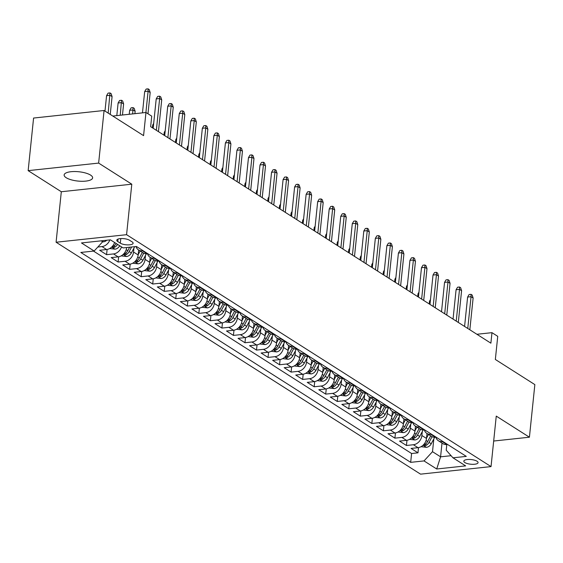 <?xml version="1.0" encoding="UTF-8"?>
<svg xmlns="http://www.w3.org/2000/svg" width="563" height="563" viewBox="0 0 563 563"><rect width="100%" height="100%" fill="white"/><g stroke="black" fill="none" stroke-linecap="round" stroke-linejoin="round"><path stroke-width="0.84" d="M90.58 175.1A14.321 4.673 -174.1 0 0 74.788 171.532A14.321 4.673 -174.1 0 0 64.14 174.938A14.321 4.673 -174.1 0 0 66.195 177.718A14.321 4.673 -174.1 0 0 81.987 181.286A14.321 4.673 -174.1 0 0 92.628 177.88A14.321 4.673 -174.1 0 0 90.58 175.1M477.051 461.238A7.157 2.336 -174.1 0 0 469.155 459.45A7.157 2.336 -174.1 0 0 463.828 461.153A7.157 2.336 -174.1 0 0 464.855 462.547A7.157 2.336 -174.1 0 0 472.751 464.327A7.157 2.336 -174.1 0 0 478.071 462.624A7.157 2.336 -174.1 0 0 477.051 461.238M56.089 242.238L420.554 474.152L491.035 466.6L126.576 234.687L56.089 242.238L61.311 191.744L131.791 184.192L98.638 163.094L28.15 170.645L61.311 191.744M28.15 170.645L33.583 118.047L104.071 110.496L143.572 135.634L145.965 112.487L112.79 116.041M493.681 441.033L529.417 437.205L534.85 384.606L495.349 359.468L497.741 336.329L491.971 332.663L476.896 334.274M98.638 163.094L104.071 110.496M114.606 242.505A8.952 7.087 122.5 0 1 106.604 249.529L99.651 250.268L106.569 254.673L107.111 249.451M126.633 247.544L126.626 247.629A8.952 7.087 -57.5 0 1 118.139 256.862L111.185 257.608L118.103 262.013L118.645 256.791M138.667 250.042L138.16 254.969A8.952 7.087 -57.5 0 1 129.673 264.202L122.72 264.948L129.638 269.353L130.18 264.131M150.201 257.375L149.695 262.309A8.952 7.087 -57.5 0 1 141.2 271.542L134.247 272.288L141.172 276.693L141.707 271.472M161.736 264.716L161.229 269.649A8.952 7.087 -57.5 0 1 152.735 278.882L145.782 279.628L152.707 284.034L153.242 278.812M173.27 272.056L172.764 276.989A8.952 7.087 -57.5 0 1 164.269 286.222L157.316 286.968L164.234 291.367L164.776 286.145M184.805 279.396L184.291 284.329A8.952 7.087 -57.5 0 1 175.804 293.562L168.851 294.308L175.769 298.707L176.31 293.485M196.339 286.736L195.825 291.669A8.952 7.087 -57.5 0 1 187.338 300.895L180.385 301.641L187.303 306.047L187.845 300.825M207.874 294.076L207.36 299.002A8.952 7.087 -57.5 0 1 198.873 308.235L191.92 308.981L198.838 313.387L199.379 308.165M219.401 301.416L218.894 306.342A8.952 7.087 -57.5 0 1 210.407 315.576L203.454 316.322L210.372 320.727L210.914 315.505M230.936 308.749L230.429 313.682A8.952 7.087 -57.5 0 1 221.942 322.916L214.989 323.662L221.906 328.067L222.448 322.845M242.47 316.089L241.963 321.023A8.952 7.087 -57.5 0 1 233.469 330.256L226.516 331.002L233.441 335.407L233.976 330.185M254.004 323.429L253.498 328.363A8.952 7.087 -57.5 0 1 245.004 337.596L238.05 338.342L244.975 342.74L245.51 337.519M265.539 330.77L265.032 335.703A8.952 7.087 -57.5 0 1 256.538 344.936L249.585 345.682L256.503 350.08L257.045 344.859M277.073 338.11L276.56 343.043A8.952 7.087 -57.5 0 1 268.072 352.269L261.119 353.015L268.037 357.421L268.579 352.199M288.608 345.45L288.094 350.376A8.952 7.087 -57.5 0 1 279.607 359.609L272.654 360.355L279.572 364.761L280.114 359.539M300.142 352.79L299.629 357.716A8.952 7.087 -57.5 0 1 291.141 366.949L284.188 367.695L291.106 372.101L291.648 366.879M311.67 360.123L311.163 365.056A8.952 7.087 -57.5 0 1 302.676 374.289L295.723 375.035L302.641 379.441L303.183 374.219M323.204 367.463L322.698 372.396A8.952 7.087 -57.5 0 1 314.21 381.63L307.257 382.376L314.175 386.774L314.717 381.559M334.739 374.803L334.232 379.736A8.952 7.087 -57.5 0 1 325.738 388.97L318.785 389.716L325.71 394.114L326.244 388.892M346.273 382.143L345.766 387.077A8.952 7.087 -57.5 0 1 337.272 396.31L330.319 397.049L337.244 401.454L337.779 396.232M357.808 389.483L357.301 394.417A8.952 7.087 -57.5 0 1 348.807 403.643L341.854 404.389L348.771 408.794L349.313 403.572M369.342 396.824L368.828 401.75A8.952 7.087 -57.5 0 1 360.341 410.983L353.388 411.729L360.306 416.134L360.848 410.913M380.877 404.164L380.363 409.09A8.952 7.087 -57.5 0 1 371.876 418.323L364.923 419.069L371.84 423.475L372.382 418.253M392.411 411.497L391.897 416.43A8.952 7.087 -57.5 0 1 383.41 425.663L376.457 426.409L383.375 430.815L383.917 425.593M403.938 418.837L403.432 423.77A8.952 7.087 -57.5 0 1 394.945 433.003L387.991 433.749L394.909 438.148L395.451 432.926M415.473 426.177L414.966 431.11A8.952 7.087 -57.5 0 1 406.479 440.343L399.526 441.089L406.444 445.488L406.979 440.266M145.965 112.487L151.728 116.154L150.645 126.675L490.887 343.177L491.971 332.663M117.773 241.548L120.306 243.16A6.939 2.266 -174.1 0 0 127.956 244.891A6.939 2.266 -174.1 0 0 133.114 243.237A6.939 2.266 -174.1 0 0 132.122 241.893L129.581 240.281A6.939 2.266 -174.1 0 0 121.932 238.55A6.939 2.266 -174.1 0 0 116.773 240.197A6.939 2.266 -174.1 0 0 117.773 241.548L118.026 239.085M446.804 444.594L446.22 450.217L452.976 457.818L466.305 456.389L136.45 246.488L123.114 247.917L110.425 239.845L81.466 242.949L94.155 251.021L80.819 252.449L410.68 462.35L424.016 460.921L432.504 451.688L440.583 456.825L451.09 455.699M452.976 457.818L465.657 465.89L436.705 468.993L424.016 460.921M422.292 431.575L421.884 435.509A8.952 7.087 122.5 0 1 413.397 444.742L406.444 445.488M427.007 433.517L426.501 438.45L421.884 435.509M410.758 424.235L410.35 428.176A8.952 7.087 122.5 0 1 401.862 437.402L394.909 438.148M399.223 416.894L398.815 420.835A8.952 7.087 122.5 0 1 390.328 430.069L383.375 430.815M387.689 409.561L387.288 413.495A8.952 7.087 122.5 0 1 378.793 422.729L371.84 423.475M376.161 402.221L375.753 406.155A8.952 7.087 122.5 0 1 367.259 415.388L360.306 416.134M364.627 394.881L364.219 398.815A8.952 7.087 122.5 0 1 355.725 408.048L348.771 408.794M353.092 387.541L352.684 391.475A8.952 7.087 122.5 0 1 344.197 400.708L337.244 401.454M341.558 380.201L341.15 384.142A8.952 7.087 122.5 0 1 332.663 393.368L325.71 394.114M330.024 372.861L329.615 376.802A8.952 7.087 122.5 0 1 321.128 386.035L314.175 386.774M318.489 365.521L318.081 369.462A8.952 7.087 122.5 0 1 309.594 378.695L302.641 379.441M306.955 358.188L306.546 362.122A8.952 7.087 122.5 0 1 298.059 371.355L291.106 372.101M295.42 350.848L295.019 354.781A8.952 7.087 122.5 0 1 286.525 364.015L279.572 364.761M283.893 343.507L283.485 347.441A8.952 7.087 122.5 0 1 274.99 356.675L268.037 357.421M272.358 336.167L271.95 340.101A8.952 7.087 122.5 0 1 263.463 349.334L256.503 350.08M260.824 328.827L260.416 332.768A8.952 7.087 122.5 0 1 251.928 341.994L244.975 342.74M249.289 321.487L248.881 325.428A8.952 7.087 122.5 0 1 240.394 334.661L233.441 335.407M237.755 314.147L237.347 318.088A8.952 7.087 122.5 0 1 228.859 327.321L221.906 328.067M226.22 306.814L225.812 310.748A8.952 7.087 122.5 0 1 217.325 319.981L210.372 320.727M214.686 299.474L214.285 303.408A8.952 7.087 122.5 0 1 205.791 312.641L198.838 313.387M203.152 292.134L202.75 296.068A8.952 7.087 122.5 0 1 194.256 305.301L187.303 306.047M191.624 284.794L191.216 288.728A8.952 7.087 122.5 0 1 182.722 297.961L175.769 298.707M180.09 277.453L179.681 281.394A8.952 7.087 122.5 0 1 171.194 290.621L164.234 291.367M168.555 270.113L168.147 274.054A8.952 7.087 122.5 0 1 159.66 283.288L152.707 284.034M157.021 262.78L156.613 266.714A8.952 7.087 122.5 0 1 148.125 275.947L141.172 276.693M145.486 255.44L145.078 259.374A8.952 7.087 122.5 0 1 136.591 268.607L129.638 269.353M133.952 248.1L133.544 252.034A8.952 7.087 122.5 0 1 125.056 261.267L118.103 262.013M109.869 239.901A8.952 7.087 122.5 0 1 101.987 246.587L97.821 247.037M93.486 251.091L411.595 453.511L417.978 452.828L418.513 447.606M426.501 438.45A8.952 7.087 -57.5 0 1 418.006 447.676L411.053 448.422L417.978 452.828M121.524 246.911A8.952 7.087 122.5 0 1 113.522 253.927L106.569 254.673M143.15 250.753L142.481 250.824A8.952 7.087 122.5 0 1 138.547 249.958A8.952 7.087 122.5 0 1 136.021 246.538M138.547 249.958L143.157 252.893A8.952 7.087 -57.5 0 0 147.091 253.758L147.759 253.688M154.684 258.093L154.016 258.164A8.952 7.087 122.5 0 1 150.075 257.298A8.952 7.087 122.5 0 1 147.506 253.716M150.075 257.298L154.691 260.233A8.952 7.087 -57.5 0 0 158.625 261.098L159.294 261.028M166.219 265.433L165.543 265.504A8.952 7.087 122.5 0 1 161.609 264.638A8.952 7.087 122.5 0 1 159.04 261.056M161.609 264.638L166.226 267.573A8.952 7.087 -57.5 0 0 170.16 268.438L170.828 268.368M177.746 272.774L177.078 272.844A8.952 7.087 122.5 0 1 173.144 271.978A8.952 7.087 122.5 0 1 170.575 268.396M173.144 271.978L177.76 274.913A8.952 7.087 -57.5 0 0 181.694 275.779L182.363 275.708M189.281 280.107L188.612 280.184A8.952 7.087 122.5 0 1 184.678 279.318A8.952 7.087 122.5 0 1 182.109 275.736M184.678 279.318L189.295 282.253A8.952 7.087 -57.5 0 0 193.229 283.119L193.897 283.041M200.815 287.447L200.146 287.517A8.952 7.087 122.5 0 1 196.213 286.658A8.952 7.087 122.5 0 1 193.644 283.069M196.213 286.658L200.822 289.593A8.952 7.087 -57.5 0 0 204.763 290.459L205.432 290.381M212.35 294.787L211.681 294.857A8.952 7.087 122.5 0 1 207.747 293.992A8.952 7.087 122.5 0 1 205.178 290.409M207.747 293.992L212.357 296.933A8.952 7.087 -57.5 0 0 216.298 297.792L216.966 297.721M223.884 302.127L223.215 302.197A8.952 7.087 122.5 0 1 219.281 301.332A8.952 7.087 122.5 0 1 216.706 297.75M219.281 301.332L223.891 304.266A8.952 7.087 -57.5 0 0 227.825 305.132L228.501 305.062M235.418 309.467L234.75 309.537A8.952 7.087 122.5 0 1 230.816 308.672A8.952 7.087 122.5 0 1 228.24 305.09M230.816 308.672L235.425 311.606A8.952 7.087 -57.5 0 0 239.359 312.472L240.028 312.402M246.953 316.807L246.284 316.878A8.952 7.087 122.5 0 1 242.343 316.012A8.952 7.087 122.5 0 1 239.775 312.43M242.343 316.012L246.96 318.947A8.952 7.087 -57.5 0 0 250.894 319.812L251.562 319.742M258.487 324.14L257.812 324.218A8.952 7.087 122.5 0 1 253.878 323.352A8.952 7.087 122.5 0 1 251.309 319.77M253.878 323.352L258.494 326.287A8.952 7.087 -57.5 0 0 262.428 327.152L263.097 327.082M270.015 331.48L269.346 331.558A8.952 7.087 122.5 0 1 265.412 330.692A8.952 7.087 122.5 0 1 262.844 327.103M265.412 330.692L270.029 333.627A8.952 7.087 -57.5 0 0 273.963 334.492L274.631 334.415M281.549 338.82L280.881 338.891A8.952 7.087 122.5 0 1 276.947 338.032A8.952 7.087 122.5 0 1 274.378 334.443M276.947 338.032L281.563 340.967A8.952 7.087 -57.5 0 0 285.497 341.825L286.166 341.755M293.084 346.161L292.415 346.231A8.952 7.087 122.5 0 1 288.481 345.365A8.952 7.087 122.5 0 1 285.913 341.783M288.481 345.365L293.091 348.307A8.952 7.087 -57.5 0 0 297.032 349.166L297.7 349.095M304.618 353.501L303.95 353.571A8.952 7.087 122.5 0 1 300.016 352.705A8.952 7.087 122.5 0 1 297.447 349.123M300.016 352.705L304.625 355.64A8.952 7.087 -57.5 0 0 308.566 356.506L309.235 356.435M316.153 360.841L315.484 360.911A8.952 7.087 122.5 0 1 311.55 360.046A8.952 7.087 122.5 0 1 308.974 356.463M311.55 360.046L316.16 362.98A8.952 7.087 -57.5 0 0 320.094 363.846L320.762 363.775M327.687 368.181L327.019 368.251A8.952 7.087 122.5 0 1 323.085 367.386A8.952 7.087 122.5 0 1 320.509 363.804M323.085 367.386L327.694 370.32A8.952 7.087 -57.5 0 0 331.628 371.186L332.297 371.116M339.222 375.514L338.553 375.591A8.952 7.087 122.5 0 1 334.612 374.726A8.952 7.087 122.5 0 1 332.043 371.144M334.612 374.726L339.229 377.66A8.952 7.087 -57.5 0 0 343.163 378.526L343.831 378.456M350.756 382.854L350.08 382.924A8.952 7.087 122.5 0 1 346.146 382.066A8.952 7.087 122.5 0 1 343.578 378.477M346.146 382.066L350.763 385.001A8.952 7.087 -57.5 0 0 354.697 385.866L355.366 385.789M362.283 390.194L361.615 390.265A8.952 7.087 122.5 0 1 357.681 389.399A8.952 7.087 122.5 0 1 355.112 385.817M357.681 389.399L362.298 392.341A8.952 7.087 -57.5 0 0 366.231 393.199L366.9 393.129M373.818 397.534L373.149 397.605A8.952 7.087 122.5 0 1 369.215 396.739A8.952 7.087 122.5 0 1 366.647 393.157M369.215 396.739L373.832 399.674A8.952 7.087 -57.5 0 0 377.766 400.539L378.435 400.469M385.352 404.874L384.684 404.945A8.952 7.087 122.5 0 1 380.75 404.079A8.952 7.087 122.5 0 1 378.181 400.497M380.75 404.079L385.359 407.014A8.952 7.087 -57.5 0 0 389.3 407.879L389.969 407.809M396.887 412.215L396.218 412.285A8.952 7.087 122.5 0 1 392.284 411.419A8.952 7.087 122.5 0 1 389.716 407.837M392.284 411.419L396.894 414.354A8.952 7.087 -57.5 0 0 400.828 415.22L401.503 415.149M408.421 419.555L407.753 419.625A8.952 7.087 122.5 0 1 403.819 418.759A8.952 7.087 122.5 0 1 401.243 415.177M403.819 418.759L408.428 421.694A8.952 7.087 -57.5 0 0 412.362 422.56L413.031 422.489M419.956 426.888L419.287 426.965A8.952 7.087 122.5 0 1 415.353 426.1A8.952 7.087 122.5 0 1 412.778 422.517M415.353 426.1L419.963 429.034A8.952 7.087 -57.5 0 0 423.897 429.9L424.565 429.829M431.49 434.228L430.822 434.298A8.952 7.087 122.5 0 1 426.881 433.44A8.952 7.087 122.5 0 1 424.312 429.85M426.881 433.44L431.497 436.374A8.952 7.087 -57.5 0 0 435.431 437.24L436.1 437.162M443.025 441.568L442.349 441.638A8.952 7.087 122.5 0 1 438.415 440.773A8.952 7.087 122.5 0 1 435.846 437.191M438.415 440.773L443.032 443.714A8.952 7.087 -57.5 0 0 446.966 444.573L447.634 444.503M101.15 240.837L102.649 241.787L94.155 251.021M102.762 240.668L102.649 241.787L103.564 241.83A5.933 4.694 -57.5 0 0 106.801 240.232M131.791 184.192L126.576 234.687M529.417 437.205L496.256 416.106L491.035 466.6M442.004 443.06L440.583 456.825L436.705 468.993M433.827 438.915L432.504 451.688M411.595 453.511L410.68 462.35M145.908 112.494L148.104 91.206L144.677 91.572L146.183 89.053L148.09 88.848L148.104 91.206L150.18 92.529L147.985 113.775M144.677 91.572L142.474 112.86M148.09 88.848L149.237 89.58L150.18 92.529M106.576 95.661L108.082 93.134L109.989 92.93L111.143 93.662L112.079 96.611L110.003 95.288L106.576 95.661L104.985 111.073M109.989 92.93L108.166 113.1M112.079 96.611L110.242 114.423M156.359 130.313L159.639 98.546L156.211 98.912L157.717 96.386L159.618 96.182L159.639 98.546L161.715 99.869L158.435 131.629M156.211 98.912L153.171 128.287M159.618 96.182L160.772 96.92L161.715 99.869M167.887 137.653L171.173 105.886L167.746 106.252L169.252 103.726L171.152 103.522L171.173 105.886L173.249 107.202L169.963 138.97M167.746 106.252L164.706 135.627M171.152 103.522L172.306 104.261L173.249 107.202M179.421 144.987L182.708 113.219L179.28 113.592L180.786 111.066L182.686 110.862L182.708 113.219L184.784 114.542L181.497 146.31M179.28 113.592L176.24 142.967M182.686 110.862L183.841 111.594L184.784 114.542M190.956 152.327L194.242 120.559L190.808 120.932L192.314 118.406L194.221 118.202L194.242 120.559L196.318 121.882L193.032 153.65M190.808 120.932L187.775 150.307M194.221 118.202L195.375 118.934L196.318 121.882M109.651 248.536L115.098 249.17A5.933 4.694 -57.5 0 0 119.743 245.778M116.168 243.505A5.933 4.694 122.5 0 1 112.973 246.481L112.311 247.009L112.579 247.333L114.359 247.361A5.933 4.694 -57.5 0 0 117.554 244.384M118.11 102.994L119.616 100.474L121.524 100.27L122.671 101.002L123.614 103.951L121.538 102.628L118.11 102.994L116.808 115.612M121.524 100.27L120.236 115.246M123.614 103.951L122.474 115.007M121.186 255.876L126.633 256.51A5.933 4.694 -57.5 0 0 131.362 252.963L134.712 246.678M129.638 247.22L127.787 250.69A5.933 4.694 122.5 0 1 124.507 253.822L123.839 254.356L124.113 254.673L125.894 254.701A5.933 4.694 -57.5 0 0 129.173 251.57L131.601 247.009M129.645 110.334L131.151 107.814L133.051 107.61L134.205 108.342L135.148 111.291L133.072 109.968L129.645 110.334L129.237 114.282M133.051 107.61L132.664 113.916M135.148 111.291L134.902 113.677M132.713 263.217L138.16 263.85A5.933 4.694 -57.5 0 0 142.896 260.303L146.359 253.8M138.195 254.631L140.145 250.978M142.333 252.372L139.321 258.03A5.933 4.694 122.5 0 1 136.042 261.162L135.373 261.689L135.648 262.013L137.428 262.041A5.933 4.694 -57.5 0 0 140.701 258.91L143.734 253.216M144.248 270.557L149.695 271.183A5.933 4.694 -57.5 0 0 154.431 267.643L157.893 261.141M149.73 261.971L151.672 258.318M153.868 259.712L150.856 265.37A5.933 4.694 122.5 0 1 147.576 268.502L146.908 269.03L147.182 269.353L148.963 269.381A5.933 4.694 -57.5 0 0 152.235 266.25L155.268 260.556M153.523 124.93L152.714 125.014L152.418 127.808M152.714 125.014L153.678 123.388M202.49 159.667L205.776 127.9L202.342 128.265L203.848 125.746L205.755 125.542L205.776 127.9L207.853 129.223L204.566 160.99M202.342 128.265L199.309 157.64M205.755 125.542L206.91 126.274L207.853 129.223M155.782 277.897L161.229 278.523A5.933 4.694 -57.5 0 0 165.965 274.983L169.428 268.481M161.264 269.311L163.207 265.652M165.402 267.052L162.39 272.71A5.933 4.694 122.5 0 1 159.111 275.835L158.442 276.363L158.717 276.693L160.497 276.722A5.933 4.694 -57.5 0 0 163.77 273.59L166.803 267.897M165.058 132.263L164.241 132.354L163.953 135.148M164.241 132.354L165.212 130.729M214.024 167.007L217.304 135.24L213.877 135.606L215.383 133.086L217.29 132.882L217.304 135.24L219.38 136.563L216.101 168.33M213.877 135.606L210.844 164.98M217.29 132.882L218.444 133.614L219.38 136.563M167.317 285.23L172.764 285.863A5.933 4.694 -57.5 0 0 177.493 282.323L180.962 275.814M172.799 276.651L174.741 272.992M176.937 274.385L173.918 280.043A5.933 4.694 122.5 0 1 170.645 283.175L169.977 283.703L170.244 284.026L172.025 284.055A5.933 4.694 -57.5 0 0 175.304 280.93L178.337 275.237M176.592 139.603L175.776 139.694L175.487 142.488M175.776 139.694L176.747 138.069M225.559 174.347L228.838 142.58L225.411 142.946L226.917 140.426L228.824 140.222L228.838 142.58L230.914 143.903L227.635 175.663M225.411 142.946L222.378 172.32M228.824 140.222L229.978 140.954L230.914 143.903M178.851 292.57L184.298 293.203A5.933 4.694 -57.5 0 0 189.027 289.663L192.497 283.154M184.326 283.991L186.276 280.332M188.464 281.725L185.452 287.383A5.933 4.694 122.5 0 1 182.18 290.515L181.511 291.043L181.779 291.367L183.559 291.395A5.933 4.694 -57.5 0 0 186.839 288.263L189.872 282.577M188.119 146.943L187.31 147.034L187.022 149.821M187.31 147.034L188.281 145.402M237.093 181.687L240.373 149.92L236.946 150.286L238.452 147.759L240.359 147.555L240.373 149.92L242.449 151.236L239.169 183.003M236.946 150.286L233.912 179.66M240.359 147.555L241.506 148.294L242.449 151.236M190.385 299.91L195.833 300.543A5.933 4.694 -57.5 0 0 200.562 296.997L204.024 290.494M195.861 291.324L197.81 287.672M199.999 289.065L196.987 294.723A5.933 4.694 122.5 0 1 193.714 297.855L193.046 298.383L193.313 298.707L195.094 298.735A5.933 4.694 -57.5 0 0 198.373 295.603L201.406 289.91M199.654 154.283L198.845 154.368L198.556 157.161M198.845 154.368L199.816 152.742M248.628 189.02L251.907 157.26L248.48 157.626L249.986 155.099L251.886 154.895L251.907 157.26L253.983 158.576L250.704 190.343M248.48 157.626L245.44 187M251.886 154.895L253.04 155.634L253.983 158.576M201.92 307.25L207.367 307.884A5.933 4.694 -57.5 0 0 212.096 304.337L215.559 297.834M207.395 298.664L209.345 295.012M211.533 296.405L208.521 302.064A5.933 4.694 122.5 0 1 205.242 305.195L204.58 305.723L204.848 306.047L206.628 306.075A5.933 4.694 -57.5 0 0 209.908 302.943L212.934 297.25M211.188 161.623L210.379 161.708L210.09 164.502M210.379 161.708L211.35 160.082M260.155 196.36L263.442 164.593L260.015 164.966L261.521 162.44L263.421 162.235L263.442 164.593L265.518 165.916L262.231 197.683M260.015 164.966L256.974 194.341M263.421 162.235L264.575 162.967L265.518 165.916M213.454 314.59L218.901 315.224A5.933 4.694 -57.5 0 0 223.631 311.677L227.093 305.174M218.93 306.005L220.879 302.352M223.068 303.746L220.056 309.404A5.933 4.694 122.5 0 1 216.776 312.535L216.108 313.07L216.382 313.387L218.162 313.415A5.933 4.694 -57.5 0 0 221.442 310.283L224.468 304.59M222.723 168.963L221.913 169.048L221.625 171.842M221.913 169.048L222.885 167.422M271.69 203.7L274.976 171.933L271.549 172.306L273.055 169.78L274.955 169.576L274.976 171.933L277.052 173.256L273.766 205.023M271.549 172.306L268.509 201.674M274.955 169.576L276.109 170.308L277.052 173.256M224.982 321.93L230.429 322.557A5.933 4.694 -57.5 0 0 235.165 319.017L238.628 312.514M230.464 313.345L232.413 309.692M234.602 311.086L231.59 316.744A5.933 4.694 122.5 0 1 228.311 319.875L227.642 320.396L227.916 320.727L229.697 320.755A5.933 4.694 -57.5 0 0 232.969 317.623L236.003 311.93M234.257 176.303L233.448 176.388L233.159 179.182M233.448 176.388L234.419 174.762M283.224 211.041L286.511 179.273L283.076 179.639L284.582 177.12L286.49 176.916L286.511 179.273L288.587 180.596L285.3 212.364M283.076 179.639L280.043 209.014M286.49 176.916L287.644 177.648L288.587 180.596M236.516 329.264L241.963 329.897A5.933 4.694 -57.5 0 0 246.7 326.357L250.162 319.854M241.999 320.685L243.941 317.025M246.137 318.426L243.125 324.077A5.933 4.694 122.5 0 1 239.845 327.209L239.176 327.736L239.451 328.067L241.231 328.095A5.933 4.694 -57.5 0 0 244.504 324.964L247.537 319.27M245.792 183.637L244.975 183.728L244.687 186.522M244.975 183.728L245.947 182.102M248.051 336.604L253.498 337.237A5.933 4.694 -57.5 0 0 258.234 333.697L261.696 327.187M253.533 328.025L255.475 324.365M257.671 325.759L254.659 331.417A5.933 4.694 122.5 0 1 251.379 334.549L250.711 335.076L250.978 335.4L252.766 335.428A5.933 4.694 -57.5 0 0 256.038 332.297L259.071 326.61M257.326 190.977L256.51 191.068L256.221 193.862M256.51 191.068L257.481 189.442M259.585 343.944L265.032 344.577A5.933 4.694 -57.5 0 0 269.761 341.03L273.231 334.528M265.067 335.365L267.01 331.706M269.205 333.099L266.186 338.757A5.933 4.694 122.5 0 1 262.914 341.889L262.245 342.417L262.513 342.74L264.293 342.768A5.933 4.694 -57.5 0 0 267.573 339.637L270.606 333.943M268.861 198.317L268.044 198.401L267.756 201.195M268.044 198.401L269.015 196.776M294.759 218.381L298.045 186.613L294.611 186.979L296.117 184.46L298.024 184.256L298.045 186.613L300.121 187.936L296.835 219.704M294.611 186.979L291.578 216.354M298.024 184.256L299.178 184.988L300.121 187.936M306.293 225.721L309.573 193.954L306.145 194.319L307.651 191.8L309.559 191.596L309.573 193.954L311.649 195.277L308.369 227.037M306.145 194.319L303.112 223.694M309.559 191.596L310.713 192.328L311.649 195.277M317.828 233.061L321.107 201.294L317.68 201.66L319.186 199.133L321.093 198.929L321.107 201.294L323.183 202.61L319.904 234.377M317.68 201.66L314.647 231.034M321.093 198.929L322.247 199.668L323.183 202.61M271.12 351.284L276.567 351.917A5.933 4.694 -57.5 0 0 281.296 348.37L284.758 341.868M276.595 342.698L278.544 339.046M280.733 340.439L277.721 346.097A5.933 4.694 122.5 0 1 274.448 349.229L273.78 349.757L274.047 350.08L275.828 350.109A5.933 4.694 -57.5 0 0 279.107 346.977L282.14 341.284M280.388 205.657L279.579 205.741L279.29 208.535M279.579 205.741L280.55 204.116M329.362 240.394L332.642 208.634L329.214 209L330.72 206.473L332.627 206.269L332.642 208.634L334.718 209.95L331.438 241.717M329.214 209L326.181 238.374M332.627 206.269L333.775 207.008L334.718 209.95M282.654 358.624L288.101 359.257A5.933 4.694 -57.5 0 0 292.83 355.71L296.293 349.208M288.129 350.038L290.079 346.386M292.267 347.779L289.255 353.437A5.933 4.694 122.5 0 1 285.983 356.569L285.314 357.097L285.582 357.421L287.362 357.449A5.933 4.694 -57.5 0 0 290.642 354.317L293.675 348.624M291.923 212.997L291.113 213.081L290.825 215.875M291.113 213.081L292.084 211.456M340.897 247.734L344.176 215.967L340.749 216.34L342.255 213.813L344.155 213.609L344.176 215.967L346.252 217.29L342.973 249.057M340.749 216.34L337.709 245.714M344.155 213.609L345.309 214.341L346.252 217.29M294.189 365.964L299.636 366.597A5.933 4.694 -57.5 0 0 304.365 363.051L307.827 356.548M299.664 357.378L301.613 353.726M303.802 355.119L300.79 360.777A5.933 4.694 122.5 0 1 297.51 363.909L296.849 364.437L297.116 364.761L298.897 364.789A5.933 4.694 -57.5 0 0 302.176 361.657L305.202 355.964M303.457 220.337L302.648 220.422L302.359 223.215M302.648 220.422L303.619 218.796M352.424 255.074L355.71 223.307L352.283 223.673L353.789 221.153L355.689 220.949L355.71 223.307L357.786 224.63L354.5 256.397M352.283 223.673L349.243 253.047M355.689 220.949L356.843 221.681L357.786 224.63M305.723 373.304L311.163 373.931A5.933 4.694 -57.5 0 0 315.899 370.391L319.362 363.888M311.198 364.718L313.148 361.066M315.336 362.459L312.324 368.118A5.933 4.694 122.5 0 1 309.045 371.249L308.376 371.784L308.651 372.101L310.431 372.129A5.933 4.694 -57.5 0 0 313.711 368.997L316.737 363.304M314.991 227.67L314.182 227.762L313.894 230.556M314.182 227.762L315.153 226.136M363.958 262.414L367.245 230.647L363.818 231.013L365.324 228.494L367.224 228.289L367.245 230.647L369.321 231.97L366.034 263.737M363.818 231.013L360.777 260.387M367.224 228.289L368.378 229.021L369.321 231.97M317.25 380.637L322.698 381.271A5.933 4.694 -57.5 0 0 327.434 377.731L330.896 371.228M322.733 372.059L324.682 368.399M326.871 369.8L323.859 375.451A5.933 4.694 122.5 0 1 320.579 378.582L319.911 379.11L320.185 379.434L321.966 379.469A5.933 4.694 -57.5 0 0 325.238 376.337L328.271 370.644M326.526 235.01L325.717 235.102L325.428 237.896M325.717 235.102L326.681 233.476M375.493 269.754L378.779 237.987L375.345 238.353L376.851 235.834L378.758 235.63L378.779 237.987L380.855 239.31L377.569 271.077M375.345 238.353L372.312 267.728M378.758 235.63L379.912 236.361L380.855 239.31M328.785 387.977L334.232 388.611A5.933 4.694 -57.5 0 0 338.968 385.071L342.431 378.561M334.267 379.399L336.21 375.739M338.405 377.133L335.393 382.791A5.933 4.694 122.5 0 1 332.114 385.922L331.445 386.45L331.72 386.774L333.5 386.802A5.933 4.694 -57.5 0 0 336.773 383.67L339.806 377.984M338.06 242.35L337.244 242.442L336.956 245.236M337.244 242.442L338.215 240.816M387.027 277.095L390.314 245.327L386.88 245.693L388.386 243.174L390.293 242.963L390.314 245.327L392.39 246.65L389.103 278.411M386.88 245.693L383.846 275.068M390.293 242.963L391.447 243.702L392.39 246.65M340.319 395.317L345.766 395.951A5.933 4.694 -57.5 0 0 350.503 392.404L353.965 385.901M345.802 386.739L347.744 383.079M349.94 384.473L346.928 390.131A5.933 4.694 122.5 0 1 343.648 393.263L342.98 393.79L343.247 394.114L345.035 394.142A5.933 4.694 -57.5 0 0 348.307 391.011L351.34 385.317M349.595 249.691L348.779 249.775L348.49 252.569M348.779 249.775L349.75 248.149M398.562 284.435L401.841 252.667L398.414 253.033L399.92 250.507L401.827 250.303L401.841 252.667L403.917 253.983L400.638 285.751M398.414 253.033L395.381 282.408M401.827 250.303L402.981 251.042L403.917 253.983M351.854 402.658L357.301 403.291A5.933 4.694 -57.5 0 0 362.03 399.744L365.5 393.241M357.336 394.072L359.278 390.419M361.474 391.813L358.455 397.471A5.933 4.694 122.5 0 1 355.183 400.603L354.514 401.13L354.781 401.454L356.562 401.482A5.933 4.694 -57.5 0 0 359.841 398.351L362.875 392.657M361.129 257.031L360.313 257.115L360.024 259.909M360.313 257.115L361.284 255.489M410.096 291.768L413.376 260L409.948 260.373L411.454 257.847L413.362 257.643L413.376 260L415.452 261.323L412.172 293.091M409.948 260.373L406.915 289.748M413.362 257.643L414.516 258.375L415.452 261.323M421.631 299.108L424.91 267.341L421.483 267.714L422.989 265.187L424.896 264.983L424.91 267.341L426.986 268.664L423.707 300.431M421.483 267.714L418.45 297.088M424.896 264.983L426.043 265.715L426.986 268.664M433.165 306.448L436.445 274.681L433.017 275.047L434.523 272.527L436.424 272.323L436.445 274.681L438.521 276.004L435.241 307.771M433.017 275.047L429.977 304.421M436.424 272.323L437.578 273.055L438.521 276.004M363.388 409.998L368.835 410.631A5.933 4.694 -57.5 0 0 373.565 407.084L377.027 400.582M368.864 401.412L370.813 397.76M373.002 399.153L369.99 404.811A5.933 4.694 122.5 0 1 366.717 407.943L366.049 408.471L366.316 408.794L368.096 408.822A5.933 4.694 -57.5 0 0 371.376 405.691L374.409 399.997M372.657 264.371L371.847 264.455L371.559 267.249M371.847 264.455L372.819 262.83M374.923 417.338L380.37 417.964A5.933 4.694 -57.5 0 0 385.099 414.424L388.561 407.922M380.398 408.752L382.347 405.1M384.536 406.493L381.524 412.151A5.933 4.694 122.5 0 1 378.252 415.283L377.583 415.811L377.85 416.134L379.631 416.163A5.933 4.694 -57.5 0 0 382.91 413.031L385.944 407.338M384.191 271.711L383.382 271.795L383.093 274.589M383.382 271.795L384.353 270.17M386.457 424.678L391.904 425.304A5.933 4.694 -57.5 0 0 396.634 421.764L400.096 415.262M391.932 416.092L393.882 412.433M396.07 413.833L393.058 419.491A5.933 4.694 122.5 0 1 389.779 422.616L389.117 423.144L389.385 423.475L391.165 423.503A5.933 4.694 -57.5 0 0 394.445 420.371L397.471 414.678M395.726 279.044L394.916 279.135L394.628 281.929M394.916 279.135L395.888 277.51M444.693 313.788L447.979 282.021L444.552 282.387L446.058 279.867L447.958 279.663L447.979 282.021L450.055 283.344L446.769 315.111M444.552 282.387L441.512 311.761M447.958 279.663L449.112 280.395L450.055 283.344M397.992 432.011L403.432 432.644A5.933 4.694 -57.5 0 0 408.168 429.105L411.63 422.595M403.467 423.432L405.416 419.773M407.605 421.166L404.593 426.824A5.933 4.694 122.5 0 1 401.313 429.956L400.645 430.491L400.919 430.808L402.7 430.836A5.933 4.694 -57.5 0 0 405.979 427.711L409.005 422.018M407.26 286.384L406.451 286.476L406.162 289.269M406.451 286.476L407.422 284.85M456.227 321.128L459.514 289.361L456.086 289.727L457.585 287.207L459.492 287.003L459.514 289.361L461.59 290.684L458.303 322.444M456.086 289.727L453.046 319.101M459.492 287.003L460.647 287.735L461.59 290.684M409.519 439.351L414.966 439.985A5.933 4.694 -57.5 0 0 419.702 436.445L423.165 429.935M415.001 430.772L416.944 427.113M419.139 428.506L416.127 434.164A5.933 4.694 122.5 0 1 412.848 437.296L412.179 437.824L412.454 438.148L414.234 438.176A5.933 4.694 -57.5 0 0 417.507 435.044L420.54 429.358M418.795 293.724L417.985 293.816L417.697 296.602M417.985 293.816L418.949 292.183M467.762 328.468L471.048 296.701L467.614 297.067L469.12 294.54L471.027 294.336L471.048 296.701L473.124 298.017L469.838 329.784M467.614 297.067L464.581 326.441M471.027 294.336L472.181 295.075L473.124 298.017M421.054 446.691L426.501 447.325A5.933 4.694 -57.5 0 0 431.237 443.778L434.699 437.275M426.536 438.105L428.478 434.453M430.674 435.846L427.662 441.505A5.933 4.694 122.5 0 1 424.382 444.636L423.714 445.164L423.988 445.488L425.769 445.516A5.933 4.694 -57.5 0 0 429.041 442.384L432.074 436.691M430.329 301.064L429.513 301.149L429.224 303.943M429.513 301.149L430.484 299.523M414.966 431.11L410.35 428.176M403.432 423.77L398.815 420.835M391.897 416.43L387.288 413.495M380.363 409.09L375.753 406.155M368.828 401.75L364.219 398.815M357.301 394.417L352.684 391.475M345.766 387.077L341.15 384.142M334.232 379.736L329.615 376.802M322.698 372.396L318.081 369.462M311.163 365.056L306.546 362.122M299.629 357.716L295.019 354.781M288.094 350.376L283.485 347.441M276.56 343.043L271.95 340.101M265.032 335.703L260.416 332.768M253.498 328.363L248.881 325.428M241.963 321.023L237.347 318.088M230.429 313.682L225.812 310.748M218.894 306.342L214.285 303.408M207.36 299.002L202.75 296.068M195.825 291.669L191.216 288.728M184.291 284.329L179.681 281.394M172.764 276.989L168.147 274.054M161.229 269.649L156.613 266.714M149.695 262.309L145.078 259.374M138.16 254.969L133.544 252.034M106.604 249.529L101.987 246.587M418.006 447.676L413.397 444.742M406.479 440.343L401.862 437.402M394.945 433.003L390.328 430.069M383.41 425.663L378.793 422.729M371.876 418.323L367.259 415.388M360.341 410.983L355.725 408.048M348.807 403.643L344.197 400.708M337.272 396.31L332.663 393.368M325.738 388.97L321.128 386.035M314.21 381.63L309.594 378.695M302.676 374.289L298.059 371.355M291.141 366.949L286.525 364.015M279.607 359.609L274.99 356.675M268.072 352.269L263.463 349.334M256.538 344.936L251.928 341.994M245.004 337.596L240.394 334.661M233.469 330.256L228.859 327.321M221.942 322.916L217.325 319.981M210.407 315.576L205.791 312.641M198.873 308.235L194.256 305.301M187.338 300.895L182.722 297.961M175.804 293.562L171.194 290.621M164.269 286.222L159.66 283.288M152.735 278.882L148.125 275.947M141.2 271.542L136.591 268.607M129.673 264.202L125.056 261.267M118.139 256.862L113.522 253.927M147.091 253.758L142.481 250.824M158.625 261.098L154.016 258.164M170.16 268.438L165.543 265.504M181.694 275.779L177.078 272.844M193.229 283.119L188.612 280.184M204.763 290.459L200.146 287.517M216.298 297.792L211.681 294.857M227.825 305.132L223.215 302.197M239.359 312.472L234.75 309.537M250.894 319.812L246.284 316.878M262.428 327.152L257.812 324.218M273.963 334.492L269.346 331.558M285.497 341.825L280.881 338.891M297.032 349.166L292.415 346.231M308.566 356.506L303.95 353.571M320.094 363.846L315.484 360.911M331.628 371.186L327.019 368.251M343.163 378.526L338.553 375.591M354.697 385.866L350.08 382.924M366.231 393.199L361.615 390.265M377.766 400.539L373.149 397.605M389.3 407.879L384.684 404.945M400.828 415.22L396.218 412.285M412.362 422.56L407.753 419.625M423.897 429.9L419.287 426.965M435.431 437.24L430.822 434.298M446.966 444.573L442.349 441.638M120.785 238.578L120.306 243.16M102.691 241.351L103.437 241.823M111.671 247.066L114.972 249.163M114.556 245.475L114.359 247.361M123.206 254.399L126.506 256.503M129.173 251.57L131.362 252.963M126.196 249.676L127.787 250.69M126.091 252.815L125.894 254.701M134.74 261.739L138.041 263.843M140.701 258.91L142.896 260.303M137.731 257.017L139.321 258.03M137.618 260.155L137.428 262.041M146.274 269.079L149.575 271.176M152.235 266.25L154.431 267.643M149.258 264.357L150.856 265.37M149.153 267.495L148.963 269.381M157.809 276.419L161.102 278.516M163.77 273.59L165.965 274.983M160.793 271.697L162.39 272.71M160.687 274.835L160.497 276.722M169.336 283.759L172.637 285.856M175.304 280.93L177.493 282.323M172.327 279.03L173.918 280.043M172.222 282.176L172.025 284.055M180.871 291.099L184.171 293.196M186.839 288.263L189.027 289.663M183.862 286.37L185.452 287.383M183.756 289.516L183.559 291.395M192.405 298.432L195.706 300.536M198.373 295.603L200.562 296.997M195.396 293.71L196.987 294.723M195.291 296.849L195.094 298.735M203.94 305.772L207.24 307.877M209.908 302.943L212.096 304.337M206.931 301.05L208.521 302.064M206.825 304.189L206.628 306.075M215.474 313.112L218.775 315.217M221.442 310.283L223.631 311.677M218.465 308.39L220.056 309.404M218.36 311.529L218.162 313.415M227.009 320.453L230.309 322.55M232.969 317.623L235.165 319.017M230 315.73L231.59 316.744M229.887 318.869L229.697 320.755M238.543 327.793L241.844 329.89M244.504 324.964L246.7 326.357M241.527 323.071L243.125 324.077M241.421 326.209L241.231 328.095M250.078 335.133L253.371 337.23M256.038 332.297L258.234 333.697M253.061 330.404L254.659 331.417M252.956 333.549L252.766 335.428M261.605 342.473L264.906 344.57M267.573 339.637L269.761 341.03M264.596 337.744L266.186 338.757M264.49 340.882L264.293 342.768M273.139 349.806L276.44 351.91M279.107 346.977L281.296 348.37M276.13 345.084L277.721 346.097M276.025 348.223L275.828 350.109M284.674 357.146L287.974 359.25M290.642 354.317L292.83 355.71M287.665 352.424L289.255 353.437M287.559 355.563L287.362 357.449M296.208 364.486L299.509 366.59M302.176 361.657L304.365 363.051M299.199 359.764L300.79 360.777M299.094 362.903L298.897 364.789M307.743 371.826L311.043 373.923M313.711 368.997L315.899 370.391M310.734 367.104L312.324 368.118M310.628 370.243L310.431 372.129M319.277 379.166L322.578 381.264M325.238 376.337L327.434 377.731M322.268 374.437L323.859 375.451M322.156 377.583L321.966 379.469M330.812 386.507L334.112 388.604M336.773 383.67L338.968 385.071M333.796 381.777L335.393 382.791M333.69 384.923L333.5 386.802M342.346 393.847L345.64 395.944M348.307 391.011L350.503 392.404M345.33 389.117L346.928 390.131M345.225 392.256L345.035 394.142M353.874 401.18L357.174 403.284M359.841 398.351L362.03 399.744M356.865 396.458L358.455 397.471M356.759 399.596L356.562 401.482M365.408 408.52L368.709 410.624M371.376 405.691L373.565 407.084M368.399 403.798L369.99 404.811M368.293 406.936L368.096 408.822M376.943 415.86L380.243 417.957M382.91 413.031L385.099 414.424M379.934 411.138L381.524 412.151M379.828 414.277L379.631 416.163M388.477 423.2L391.778 425.297M394.445 420.371L396.634 421.764M391.468 418.478L393.058 419.491M391.362 421.617L391.165 423.503M400.011 430.54L403.312 432.637M405.979 427.711L408.168 429.105M403.002 425.811L404.593 426.824M402.897 428.957L402.7 430.836M411.546 437.88L414.847 439.977M417.507 435.044L419.702 436.445M414.537 433.151L416.127 434.164M414.424 436.297L414.234 438.176M423.08 445.213L426.381 447.318M429.041 442.384L431.237 443.778M426.064 440.491L427.662 441.505M425.959 443.63L425.769 445.516"/></g></svg>
